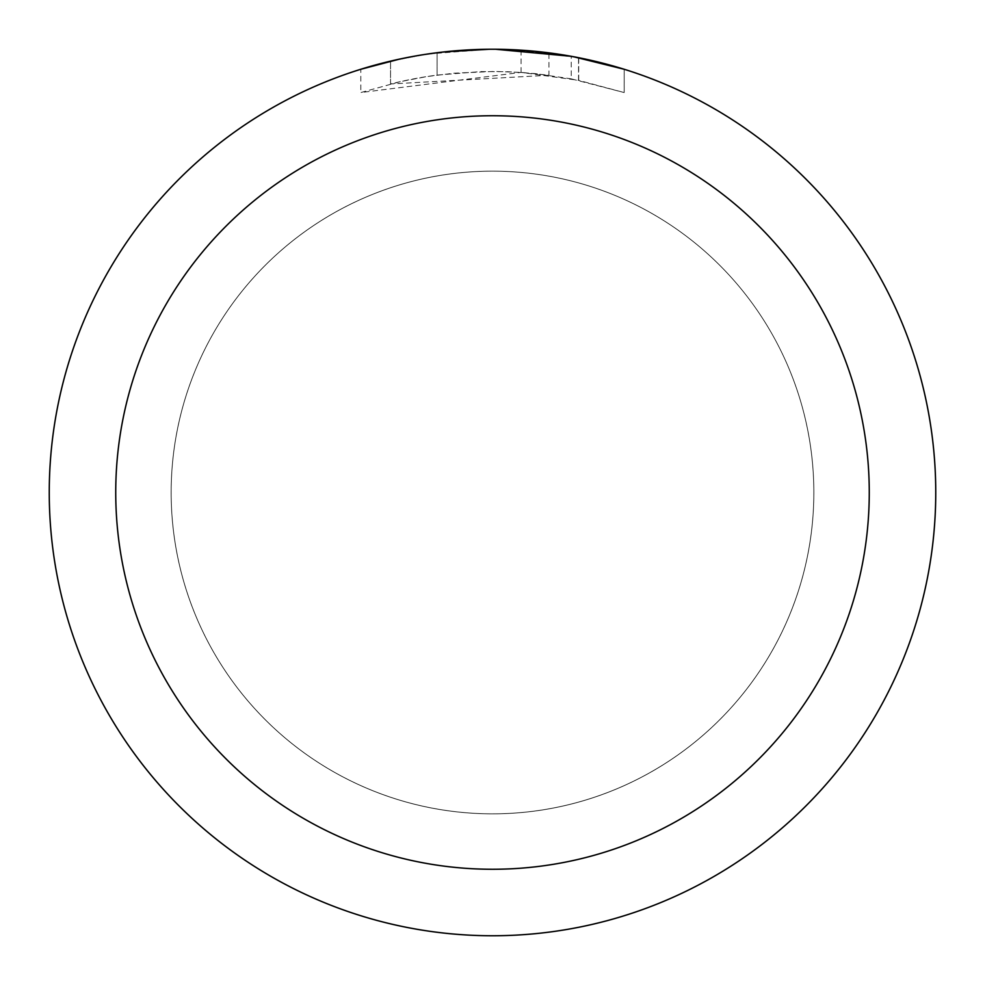 <?xml version="1.0" encoding="UTF-8"?>
<svg xmlns="http://www.w3.org/2000/svg" width="985" height="985" viewBox="0 0 985 985"><rect width="100%" height="100%" fill="white"/><g stroke="black" fill="none" stroke-linecap="round" stroke-linejoin="round"><path stroke-width="0.74" stroke-dasharray="4.92 3.69" d="M492.5 171.156A321.344 321.344 0 0 1 813.844 492.5A321.344 321.344 0 0 1 492.5 813.844A321.344 321.344 0 0 1 171.156 492.5A321.344 321.344 0 0 1 492.5 171.156A321.344 321.344 0 0 1 813.844 492.5A321.344 321.344 0 0 1 492.5 813.844A321.344 321.344 0 0 1 171.156 492.5A321.344 321.344 0 0 1 492.5 171.156A321.332 321.332 0 0 1 813.832 492.5A321.332 321.332 0 0 1 492.5 813.832A321.332 321.332 0 0 1 171.168 492.5A321.332 321.332 0 0 1 492.5 171.168A321.356 321.356 0 0 1 813.856 492.5A321.356 321.356 0 0 1 492.5 813.856A321.356 321.356 0 0 1 171.144 492.5A321.356 321.356 0 0 1 492.5 171.144M492.5 49.262A443.238 443.238 0 0 1 935.738 492.5A443.238 443.238 0 0 1 492.5 935.738A443.25 443.25 0 0 1 49.25 492.5A443.25 443.25 0 0 1 492.5 49.25A443.25 443.25 0 0 1 935.75 492.5A443.25 443.25 0 0 1 492.5 935.75A443.238 443.238 0 0 1 49.262 492.5A443.238 443.238 0 0 1 492.5 49.262M548.953 52.858L495.64 49.262L521.065 50.198L578.54 57.684L578.54 80.314L521.077 72.397L360.83 92.541L400.144 81.681L426.887 76.571L453.888 73.198L494.679 71.425L521.878 72.447L548.953 75.229L548.953 52.858M578.515 57.684L573.332 56.687M624.182 69.27L571.226 56.305L571.238 78.849L624.182 92.553L624.207 69.27L624.207 92.553L578.515 80.314M507.583 49.509L547.081 52.624M548.953 75.229L390.54 83.959A421.075 421.075 0 0 1 437.106 75.082L480.828 71.585L507.915 71.708L535.077 73.579L571.238 78.849M437.106 52.722L437.106 75.082L437.106 52.722A443.25 443.25 0 0 0 390.552 61.132L426.234 54.237M444.604 51.848L442.511 52.082M467.062 49.989L495.64 49.262L461.411 50.346L424.35 54.52L387.77 61.796L360.805 69.27L360.805 92.553M390.552 83.947L390.552 61.132L390.54 83.959M399.454 59.125L424.732 54.458M437.106 52.734L460.007 50.444M495.64 49.262L489.36 49.262L495.64 49.262M578.54 80.314L578.54 57.684M521.077 72.397L521.077 50.173M428.032 53.966L489.36 49.262M578.724 57.721L578.724 80.351"/><path stroke-width="1.48" d="M492.5 115.737A376.762 376.762 0 0 1 869.262 492.5A376.762 376.762 0 0 1 492.5 869.262A376.762 376.762 0 0 1 115.737 492.5A376.762 376.762 0 0 1 492.5 115.737M492.5 49.25A443.25 443.25 0 0 1 935.75 492.5A443.25 443.25 0 0 1 492.5 935.75A443.25 443.25 0 0 1 49.25 492.5A443.25 443.25 0 0 1 492.5 49.25M573.332 56.687L624.182 69.27M571.238 56.305L495.64 49.262L507.583 49.509M547.081 52.624L548.953 52.858M442.511 52.082L437.106 52.722M360.83 69.27L399.454 59.125M424.732 54.458L437.106 52.734M460.007 50.444L467.062 49.989M489.373 49.262L444.604 51.848M426.234 54.237L428.032 53.966"/></g></svg>
